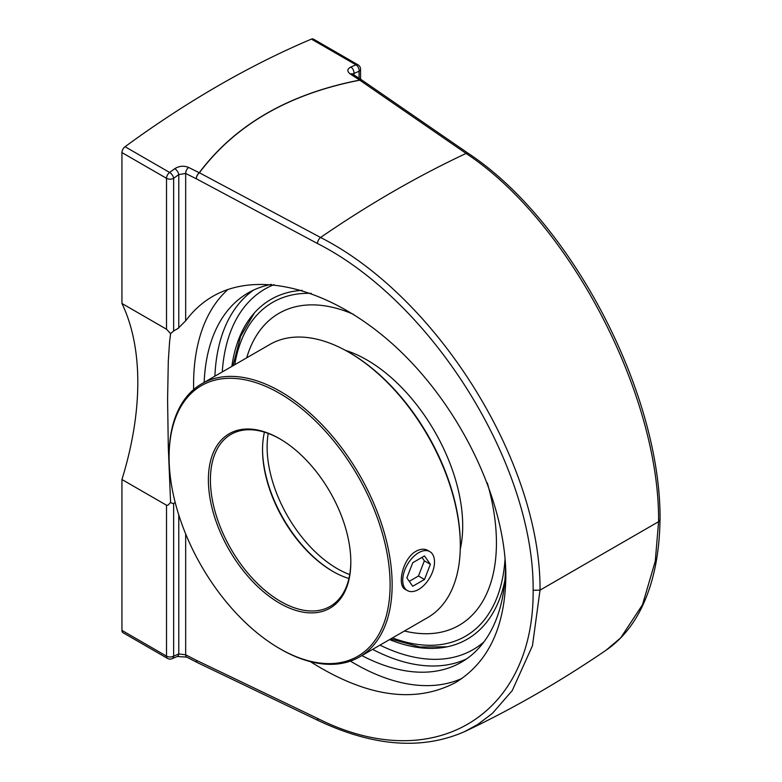 <?xml version="1.0" encoding="UTF-8"?>
<svg xmlns="http://www.w3.org/2000/svg" width="782" height="782" viewBox="0 0 782 782"><rect width="100%" height="100%" fill="white"/><g stroke="black" fill="none" stroke-linecap="round" stroke-linejoin="round"><path stroke-width="1.17" d="M175.217 502.562L173.193 503.647L170.593 502.513L168.296 447.245L167.592 399.524L168.296 361.098L169.586 341.793L170.593 333.611L173.653 330.972L173.653 178.316A990.286 571.74 -60 0 1 178.775 174.591L185.666 173.467L185.666 320.894C193.193 310.65 202.255 302.458 212.841 296.31C260.895 268.558 337.11 290.748 399.895 350.786C462.69 410.814 505.856 502.748 505.846 576.432C505.084 627.096 488.33 662.462 455.574 682.539C414.763 703.947 366.367 696.987 310.405 661.66M173.653 330.972L178.775 328.01L178.775 174.591A5.044 2.522 -125.9 0 0 174.767 168.697A995.33 574.653 120 0 0 169.616 172.451L125.042 146.713A995.33 574.653 -60 0 1 311.412 39.11L355.986 64.847A995.33 574.653 120 0 0 350.825 67.047C347.052 69.041 346.895 71.377 350.346 74.036L359.7 80.096C288.734 93.879 235.245 124.758 199.244 172.734L188.589 167.426C183.848 165.51 179.244 165.931 174.767 168.697M178.179 328.293L185.911 320.561M228.09 289.369A227.924 131.591 -120 0 0 193.584 384.519A227.924 131.591 -120 0 0 193.643 389.553M350.424 661.103A227.924 131.591 -120 0 0 462.172 678.326M271.315 284.394A213.222 123.106 -120 0 0 248.138 292.918A213.222 123.106 -120 0 0 204.151 382.398M361.87 655.58A213.222 123.106 -120 0 0 461.36 662.227A213.222 123.106 -120 0 0 505.524 564.799M170.593 502.513L167.925 505.25L166.517 505.231L121.943 479.503A270.191 155.999 120 0 0 137.808 382.33A270.191 155.999 120 0 0 121.943 303.475L166.517 329.212L170.593 333.611M468.506 153.526L362.154 80.272A5.044 3.02 124.5 0 0 359.769 80.184L466.092 153.448C569.355 221.414 659.803 395.008 658.581 521.692L660.057 519.649C661.034 393.336 571.251 221.335 468.506 153.526A5.044 3.02 -55.4 0 0 466.092 153.448A1088.935 628.699 120 0 0 320.561 237.474L199.4 172.773C235.372 124.817 288.832 93.957 359.769 80.184A5.044 2.151 -100.8 0 0 359.7 80.096A5.044 3.118 123 0 1 362.037 80.194L362.037 80.194A5.044 3.118 123 0 1 362.095 80.233M464.312 731.766L477.685 724.503L492.445 713.35L512.249 690.574L532.464 645.717L540.03 590.136C541.017 463.579 437.998 297.248 320.561 237.474A5.044 2.639 118.1 0 0 317.453 243.505C432.984 302.204 534.262 465.71 533.138 590.263L540.03 590.136L658.581 521.692L655.277 561.153L642.481 604.769L620.752 637.77L606.177 650.135C620.605 640.243 632.267 626.411 641.172 608.66C653.273 584.174 659.549 554.506 659.988 519.649M533.138 590.263C534.253 715.97 432.984 776.78 317.453 718.365A5.044 2.786 115.6 0 0 318.597 720.721A5.044 2.786 115.6 0 0 318.597 720.73A5.044 2.786 115.6 0 0 318.645 720.75M166.517 505.231L166.517 656.127A5.044 2.913 0 0 0 173.653 656.127A5.044 3.275 67.1 0 1 172.05 658.708L177.211 656.509A5.044 3.255 -113.4 0 0 178.775 653.938A990.286 571.74 -60 0 1 173.653 656.127L173.653 503.471M177.211 656.509L186.683 657.095A5.044 2.698 -62.7 0 1 185.666 654.798L178.775 653.938L178.775 514.967M167.563 658.434A5.044 2.913 120 0 1 166.517 656.127L121.943 630.39A5.044 2.913 120 0 0 122.989 632.697L167.563 658.434A5.044 5.044 0 0 0 172.05 658.708M121.943 630.39L121.943 479.503M121.943 303.475L121.943 152.578L166.517 178.316L166.517 329.212M125.042 146.713A5.044 2.913 120 0 0 121.943 152.578M352.721 74.153L353.953 73.449A5.044 3.255 -113.4 0 0 350.825 67.047M353.953 74.955L353.953 73.449A990.286 571.74 -60 0 1 359.075 71.26A5.044 2.913 180 0 0 360.551 69.197A5.044 5.044 0 0 0 358.029 64.838L313.455 39.1A5.044 2.913 120 0 0 311.412 39.11M231.853 366.406A196.204 113.273 60 0 1 252.967 314.569A196.204 113.273 60 0 1 302.126 290.347M504.869 580.469A196.204 113.273 60 0 1 445.105 647.203A196.204 113.273 60 0 1 389.563 639.588M410.667 559.795A22.483 12.981 -60 0 1 429.856 551.633A22.483 12.981 -60 0 1 426.561 582.404A22.483 12.981 -60 0 1 407.383 590.566A22.483 12.981 -60 0 1 410.667 559.795M406.855 577.888L412.74 562.727L424.499 555.934L430.383 564.301L424.499 579.462L412.74 586.256L406.855 577.888M409.26 581.319L418.487 575.992L424.362 560.831L421.957 557.4M424.499 579.462L418.487 575.992M430.383 564.301L424.362 560.831M279.008 313.308A180.124 103.996 -120 0 0 246.721 357.824M404.431 631.006A180.124 103.996 -120 0 0 459.132 625.297A180.124 103.996 60 0 1 404.411 631.015M460.256 549.228A135.452 78.21 -120 0 0 462.7 525.846A135.452 78.21 -120 0 0 345.448 350.365M487.294 482.856A180.124 103.996 60 0 1 496.433 542.845A180.124 103.996 60 0 1 459.122 625.307M246.692 357.833A180.124 103.996 60 0 1 278.998 313.308A180.124 103.996 60 0 1 353.845 314.501M264.433 432.143A99.285 57.321 -120 0 0 262.537 449.748A99.285 57.321 -120 0 0 332.741 571.339A99.285 57.321 -120 0 0 348.928 578.504M333.249 571.632A100.722 58.151 60 0 1 262.537 449.161M350.825 561.486A99.285 57.321 60 0 1 330.258 606.353A99.285 57.321 60 0 1 253.759 579.755A99.285 57.321 60 0 1 210.417 479.835A99.285 57.321 60 0 1 230.983 434.391A99.285 57.321 60 0 1 280.112 439.015M201.766 383.776L269.927 344.422A157.72 91.054 60 0 1 348.792 352.242L349.808 352.829A156.273 90.223 -120 0 1 460.305 544.223L460.305 545.396A157.72 91.054 60 0 1 427.646 617.604L359.476 656.958A157.72 91.054 -120 0 0 392.144 584.76A157.72 91.054 -120 0 0 323.298 426.034A157.72 91.054 -120 0 0 201.766 383.776A157.72 91.054 -120 0 0 169.098 455.984L169.098 457.157A156.273 90.223 60 0 1 279.604 393.356A156.273 90.223 60 0 1 390.11 584.76A156.273 90.223 60 0 1 279.604 648.552A156.273 90.223 60 0 1 169.098 457.157M348.792 352.242A157.72 91.054 60 0 1 460.305 545.396M279.604 648.552L280.621 649.148A157.72 91.054 -120 0 0 359.476 656.958M405.975 589.755L405.379 589.452C396.679 585.62 402.671 558.407 416.063 551.242C420.472 548.827 424.421 548.563 427.901 550.46L428.575 550.89M350.825 562.072A100.722 58.151 -120 0 0 279.604 438.712A100.722 58.151 -120 0 0 208.383 479.835A100.722 58.151 -120 0 0 279.604 603.196A100.722 58.151 -120 0 0 350.825 562.072M173.653 178.316A5.044 2.913 180 0 1 166.517 178.316A5.044 2.913 120 0 1 169.616 172.451A5.044 2.502 53.8 0 1 173.653 178.316M317.453 718.365L196.321 660.291A5.044 2.786 115.6 0 0 197.475 662.647L197.475 662.647A5.044 2.786 115.6 0 0 197.494 662.657M188.589 167.426A5.044 2.737 -63.5 0 0 185.666 173.467L196.321 178.775A5.044 2.737 116.5 0 1 199.244 172.734A5.044 3.343 36.6 0 1 199.4 172.773A5.044 2.639 118.1 0 0 196.321 178.775L317.453 243.505M185.666 533.94L185.666 654.798L196.321 660.291A5.044 2.698 117.2 0 0 197.347 662.579L197.347 662.579A5.044 2.698 117.2 0 0 197.406 662.618M352.477 74.798L352.183 73.733L352.682 74.134A5.044 3.118 123 0 0 350.346 74.036M359.075 78.278L359.075 71.26A5.044 3.275 -112.9 0 0 355.986 64.847A5.044 2.913 120 0 1 358.029 64.838M253.651 290.044A213.222 123.106 -120 0 0 214.894 376.201M372.613 649.373A213.222 123.106 -120 0 0 466.6 658.894M222.264 371.949A208.178 120.193 60 0 1 274.023 284.638M483.931 641.924A208.178 120.193 60 0 1 379.984 645.121M349.72 574.574A99.285 57.321 60 0 1 267.121 447.099A99.285 57.321 60 0 1 268.226 433.423M505.074 558.387A192.783 111.308 60 0 1 392.486 637.897M234.766 364.725A192.783 111.308 60 0 1 311.295 293.377M606.167 650.155C560.479 681.347 513.588 708.365 465.505 731.209C422.984 750.261 374.011 746.761 318.597 720.721L197.475 662.647A5.044 5.044 0 0 1 197.347 662.579L186.683 657.095M362.154 80.272A5.044 5.044 0 0 0 362.037 80.194L352.682 74.124M360.551 69.197L360.551 79.236M404.832 589.09L407.383 590.566M427.177 550.088L429.856 551.633M254.365 312.956L240.573 336.465L232.958 365.771M390.677 638.943L419.866 647.007L447.108 646.812"/></g></svg>
